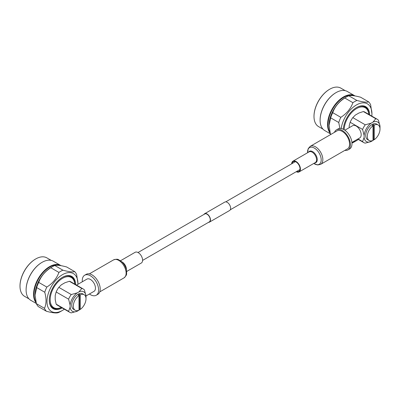 <?xml version="1.0" encoding="UTF-8"?>
<svg xmlns="http://www.w3.org/2000/svg" width="400" height="400" viewBox="0 0 400 400"><rect width="100%" height="100%" fill="white"/><g stroke="black" fill="none" stroke-linecap="round" stroke-linejoin="round"><path stroke-width="0.6" d="M208.51 222.35A4.845 2.8 -120 0 0 209.47 222.12A4.845 2.8 -120 0 0 210.215 218.24A4.845 2.8 -120 0 0 207.05 213.965A4.845 2.8 -120 0 0 204.625 213.725A4.845 2.8 -120 0 0 203.95 214.445M209.47 222.12L229.63 210.485A4.845 2.8 -120 0 0 230.375 206.6A4.845 2.8 -120 0 0 227.21 202.33A4.845 2.8 -120 0 0 224.785 202.09L204.625 213.725M142.575 260.415L209.33 221.875A4.56 2.635 -120 0 0 210.03 218.22A4.56 2.635 -120 0 0 207.05 214.2A4.56 2.635 -120 0 0 204.765 213.975L138.015 252.515M82.34 281.76A11.56 6.675 60 0 1 84.67 275.23L86.255 274.315A11.56 6.675 60 0 1 92.04 274.885A11.56 6.675 60 0 1 99.59 285.075A11.56 6.675 60 0 1 97.82 294.34L96.23 295.255A11.56 6.675 60 0 1 90.45 294.68A11.56 6.675 60 0 1 89.415 294.005M84.67 275.23A11.56 6.675 60 0 1 90.45 275.8A11.56 6.675 60 0 1 98.005 285.99A11.56 6.675 60 0 1 96.23 295.255M85.985 298.205A11.29 6.52 120 0 0 86.005 297.98L86.005 295.97L93.985 291.365A7.07 4.085 -120 0 0 95.07 285.7A7.07 4.085 -120 0 0 90.45 279.47A7.07 4.085 -120 0 0 86.915 279.12L76.53 285.115M79.02 309.25A8.98 5.185 120 0 0 79.495 308.945L80.29 309.4A8.98 5.185 120 0 0 85.635 301.48A8.98 5.185 120 0 0 84.145 294.695A8.98 5.185 120 0 0 80.29 294.81L79.495 294.35A8.98 5.185 120 0 0 78.86 294.68A8.98 5.185 120 0 0 78.225 295.085L79.02 295.545A8.98 5.185 120 0 0 73.675 303.46A8.98 5.185 120 0 0 75.165 310.25A8.98 5.185 120 0 0 79.02 310.135L79.02 295.545M84.145 294.695L82.56 293.78A8.98 5.185 120 0 0 78.07 294.225A8.98 5.185 120 0 0 72.2 302.135A8.98 5.185 120 0 0 73.58 309.33L75.165 310.25M80.29 294.81L80.29 309.4M56.16 304.15L55.21 299.585L55.21 295.46L56.16 291.99L68.59 299.17L70.13 305.135L70.13 307.145L68.59 311.33L56.16 304.15A13.47 7.775 120 0 0 57.36 305.155L69.79 312.33A13.47 7.775 -60 0 1 68.59 311.33M69.79 312.33A13.47 7.775 -60 0 0 71.26 312.87L77.2 311.225L78.94 310.22A11.29 6.52 120 0 0 80.105 309.295M78.94 291.89A11.29 6.52 120 0 1 86.005 295.97L84.465 290.005A13.47 7.775 -60 0 0 83.26 289L70.83 281.825A13.47 7.775 120 0 0 69.36 281.285L81.79 288.46L78.94 291.89L77.2 292.895L71.26 294.54L58.83 287.365L61.36 284.805L64.935 282.745L69.36 281.285M77.2 292.895A11.29 6.52 120 0 0 70.13 305.135M70.13 307.145A11.29 6.52 120 0 0 77.2 311.225M81.79 288.46A13.47 7.775 -60 0 1 83.26 289M58.83 287.365A13.47 7.775 120 0 0 56.16 291.99M68.59 299.17A13.47 7.775 -60 0 1 71.26 294.54M61.31 307.435A17.43 10.065 -60 0 1 59.33 308.16A17.43 10.065 -60 0 1 50.29 297.775A17.43 10.065 -60 0 1 62.51 278.34A17.43 10.065 -60 0 1 74.42 282.025A17.43 10.065 -60 0 1 74.78 284.1M49.29 300.025A17.96 10.37 120 0 0 58.705 308.33L59.33 308.16M74.42 282.025L74.25 281.4A17.96 10.37 120 0 0 62.355 277.395M50.05 304.805A18.24 10.53 120 0 0 61.4 307.485M74.87 284.155A18.24 10.53 120 0 0 66.87 275.665M75.635 284.6A18.635 10.76 120 0 0 67.165 275.62A18.635 10.76 120 0 0 62.465 277.33A18.635 10.76 120 0 0 50.155 305.08A18.635 10.76 120 0 0 62.165 307.93M64.355 309.19A21.89 12.635 -60 0 1 62.465 310.42A21.89 12.635 -60 0 1 46.985 301.48A21.89 12.635 -60 0 1 62.465 274.675A21.89 12.635 -60 0 1 77.94 283.61A21.89 12.635 -60 0 1 77.93 284.305M60.56 311.52L62.465 310.42L60.56 311.52A24.585 14.195 120 0 1 58.2 312.695C56.155 313.305 52.22 312.83 46.4 311.26A24.585 14.195 -60 0 1 44.465 308.32C46.44 304.055 46.535 298.695 44.75 292.235A24.585 14.195 -60 0 1 46.825 287.07C52.73 283.285 56.755 278.4 58.91 272.42L50.815 267.745A24.585 14.195 120 0 1 52.465 266.7L50.795 267.665L52.465 266.7A24.585 14.195 120 0 1 54.825 265.525C56.87 264.915 60.805 265.39 66.625 266.955L74.72 271.63A24.585 14.195 -60 0 1 76.655 274.57L77.94 283.61M58.91 272.42A24.585 14.195 -60 0 1 60.56 271.375A24.585 14.195 -60 0 1 62.92 270.2C68.73 271.76 72.66 272.24 74.72 271.63M54.825 265.525L62.92 270.2M44.465 308.32L36.37 303.645A24.585 14.195 -60 0 0 38.3 306.59L46.4 311.26M36.37 303.645L35.08 295.165L36.655 287.56L44.75 292.235M36.655 287.56A24.585 14.195 -60 0 1 38.73 282.4L46.825 287.07M38.73 282.4C40.87 276.435 44.9 271.55 50.815 267.745M35.9 301.765A22.225 12.83 -60 0 1 49.765 267.065A22.225 12.83 -60 0 1 59.91 265.5M36.16 302.855A22.56 13.025 -60 0 1 35.5 284.4A22.56 13.025 -60 0 1 49.525 266.655A22.56 13.025 -60 0 1 60.805 265.535A22.56 13.025 -60 0 1 61.045 265.68M26.11 289.84A22.225 12.83 -60 0 1 26.11 289.705A22.225 12.83 -60 0 1 41.825 262.485L42.065 262.345A22.56 13.025 -60 0 1 53.345 261.23L60.805 265.535M20 286.04A21.89 12.635 120 0 1 20 285.9A21.89 12.635 120 0 1 35.475 259.095A21.89 12.635 120 0 0 35.475 259.095L35.715 258.955A22.225 12.83 -60 0 1 46.83 257.855L51.235 260.4M35.08 295.02A22.225 12.83 -60 0 1 35.08 294.885A22.225 12.83 -60 0 1 50.795 267.665M36.33 303.51L30.785 300.31A22.56 13.025 -60 0 1 26.11 289.98A22.56 13.025 -60 0 1 42.065 262.345L41.825 262.485M29.01 298.895L24.605 296.35A22.225 12.83 -60 0 1 20 286.175A22.225 12.83 -60 0 1 35.715 258.955L35.475 259.095M79.495 308.945L79.495 294.35M120.485 260.76L135.11 252.315A6.185 3.57 60 0 1 139.795 253.885A6.185 3.57 60 0 1 141.3 263.03L126.67 271.475M344.905 150.35A11.56 6.675 -120 0 0 348 149.895A11.56 6.675 -120 0 0 349.77 140.635A11.56 6.675 -120 0 0 342.22 130.445A11.56 6.675 -120 0 0 336.44 129.87A11.56 6.675 -120 0 0 334.495 132.325M348 149.895L349.585 148.98A11.56 6.675 -120 0 0 351.36 139.715A11.56 6.675 -120 0 0 343.805 129.53A11.56 6.675 -120 0 0 338.025 128.955L336.44 129.87M344.845 130.205L352.655 125.695A7.07 4.085 60 0 1 356.19 126.045A7.07 4.085 60 0 1 360.81 132.275A7.07 4.085 60 0 1 359.725 137.945L351.915 142.45M373.015 139.515A8.98 5.185 120 0 0 373.49 139.205L374.285 139.665A8.98 5.185 120 0 0 379.63 131.745A8.98 5.185 120 0 0 378.14 124.96A8.98 5.185 120 0 0 374.285 125.075L373.49 124.615A8.98 5.185 120 0 0 372.855 124.945A8.98 5.185 120 0 0 372.22 125.35L373.015 125.805A8.98 5.185 120 0 0 367.67 133.725A8.98 5.185 120 0 0 369.16 140.515A8.98 5.185 120 0 0 373.015 140.4L373.015 125.805M378.14 124.96L376.555 124.045A8.98 5.185 120 0 0 372.065 124.485A8.98 5.185 120 0 0 366.195 132.4A8.98 5.185 120 0 0 367.575 139.595L369.16 140.515M374.285 125.075L374.285 139.665M379.98 128.47A11.29 6.52 120 0 0 380 128.24L380 126.23L378.46 120.27A13.47 7.775 -60 0 0 377.255 119.265L364.825 112.085A13.47 7.775 120 0 0 363.355 111.545L375.785 118.725L372.935 122.15L371.19 123.155L365.255 124.805L352.825 117.625L355.355 115.07L358.925 113.01L363.355 111.545M349.205 127.685L349.205 125.725L350.15 122.255L362.585 129.435L364.125 135.395L364.125 137.405L362.585 141.59L357.995 138.94M362.585 141.59A13.47 7.775 -60 0 0 363.785 142.595A13.47 7.775 -60 0 0 365.255 143.135L371.19 141.485L372.935 140.48A11.29 6.52 120 0 0 374.1 139.56M380 126.23A11.29 6.52 120 0 0 372.935 122.15M371.19 123.155A11.29 6.52 120 0 0 364.125 135.395M364.125 137.405A11.29 6.52 120 0 0 371.19 141.485M352.825 117.625A13.47 7.775 120 0 0 350.15 122.255M362.585 129.435A13.47 7.775 -60 0 1 365.255 124.805M375.785 118.725A13.47 7.775 -60 0 1 377.255 119.265M344.18 129.755A17.43 10.065 -60 0 1 356.505 108.605A17.43 10.065 -60 0 1 368.415 112.29A17.43 10.065 -60 0 1 368.77 114.365M368.415 112.29L368.245 111.665A17.96 10.37 120 0 0 356.345 107.66M368.86 114.42A18.24 10.53 120 0 0 360.865 105.93M369.63 114.86A18.635 10.76 120 0 0 361.16 105.885A18.635 10.76 120 0 0 356.46 107.595A18.635 10.76 120 0 0 343.32 129.265M341.215 128.52A21.89 12.635 -60 0 1 356.46 104.94A21.89 12.635 -60 0 1 371.935 113.875A21.89 12.635 -60 0 1 371.82 116.125M358.35 139.455A21.89 12.635 -60 0 1 356.46 140.68L356.46 140.68A21.89 12.635 -60 0 1 351.92 142.515M352.905 102.68L344.81 98.01A24.585 14.195 120 0 1 346.455 96.965L346.455 96.965A24.585 14.195 120 0 1 348.82 95.79L356.915 100.46A24.585 14.195 120 0 0 354.555 101.64A24.585 14.195 120 0 0 352.905 102.68C350.75 108.665 346.725 113.545 340.82 117.335A24.585 14.195 -60 0 0 338.745 122.5L339.895 128.42M354.555 141.78L356.46 140.68L354.555 141.78A24.585 14.195 -60 0 1 352.195 142.96L351.96 143.015M330.665 134.54A24.585 14.195 -60 0 1 330.365 133.91L331.06 134.31M330.365 133.91L329.075 125.43L330.645 117.825L338.745 122.5M330.645 117.825A24.585 14.195 -60 0 1 332.725 112.66L340.82 117.335M332.725 112.66C334.865 106.7 338.89 101.815 344.81 98.01M348.82 95.79C350.865 95.18 354.795 95.655 360.62 97.22L368.715 101.895A24.585 14.195 -60 0 1 370.65 104.835L371.935 113.875M356.915 100.46C362.725 102.025 366.655 102.505 368.715 101.895M344.79 97.925L346.455 96.965L344.79 97.925A22.225 12.83 -60 0 0 329.075 125.145L329.075 125.43M329.895 132.03A22.225 12.83 -60 0 1 343.76 97.33A22.225 12.83 -60 0 1 353.905 95.76M330.155 133.115A22.56 13.025 -60 0 1 329.495 114.665A22.56 13.025 -60 0 1 343.52 96.92A22.56 13.025 -60 0 1 354.8 95.8A22.56 13.025 -60 0 1 355.04 95.945M330.325 133.775L324.78 130.575A22.56 13.025 -60 0 1 320.105 120.245A22.56 13.025 -60 0 1 336.06 92.61L336.06 92.61A22.56 13.025 -60 0 1 347.34 91.495L354.8 95.8M335.82 92.75L336.06 92.61L335.82 92.75A22.225 12.83 -60 0 0 320.105 119.97L320.105 120.245M323.005 129.16L318.595 126.615A22.225 12.83 -60 0 1 313.995 116.44A22.225 12.83 -60 0 1 329.71 89.22L329.71 89.22A22.225 12.83 -60 0 1 340.82 88.12L345.23 90.665M329.47 89.36L329.71 89.22L329.47 89.36A21.89 12.635 120 0 0 313.995 116.165A21.89 12.635 120 0 0 313.995 116.3M373.49 124.615L373.49 139.205M296.695 171.435A5.615 3.245 -120 0 0 298.86 171.405A5.615 3.245 -120 0 0 299.54 166.36A5.615 3.245 -120 0 0 293.245 161.675A5.615 3.245 -120 0 0 292.13 163.535M310.29 146.3A10.405 6.01 -120 0 1 321.955 154.985A10.405 6.01 -120 0 1 320.695 164.325L347.42 148.895A10.405 6.01 -120 0 0 348.68 139.555A10.405 6.01 -120 0 0 337.015 130.87L310.29 146.3L308.25 148.55L307.585 152.735M296.24 171.695A6.185 3.57 -120 0 0 299.145 171.895A6.185 3.57 -120 0 0 299.895 166.345A6.185 3.57 -120 0 0 292.96 161.18A6.185 3.57 -120 0 0 291.68 163.795M89.355 273.86L113.56 259.885A10.405 6.01 60 0 1 121.44 262.525A10.405 6.01 60 0 1 123.965 277.91C127.84 274.235 126.185 273.98 126.69 271.78L126.285 269.28A9.64 5.565 60 0 0 122.355 262.35A9.64 5.565 60 0 0 122.19 262.185L123.165 263.155A6.515 3.76 60 0 1 123.275 263.27A6.515 3.76 60 0 1 125.935 267.955L126.285 269.28M121.72 261.74A6.185 3.57 60 0 1 123.67 263.195A6.185 3.57 60 0 1 126.435 269.915M320.695 164.325L317.73 164.975L313.775 163.45A9.64 5.565 -120 0 0 320.08 163.565A9.64 5.565 -120 0 0 320.37 155.65A9.64 5.565 -120 0 0 312.41 147.285A9.64 5.565 -120 0 0 307.59 152.73M314.73 162.9A6.515 3.76 -120 0 0 316.705 156.745A6.515 3.76 -120 0 0 312.58 151.59A6.515 3.76 -120 0 0 308.54 152.185M299.145 171.895L315.275 162.585A6.185 3.57 -120 0 0 316.02 157.03A6.185 3.57 -120 0 0 309.085 151.87L292.96 161.18M230.31 209.765L299.97 169.545M225.745 201.86L295.41 161.645M35.08 294.885L35.08 295.165M26.11 289.705L26.11 289.98M20 285.9L20 286.175M99.76 291.885L123.965 277.91M113.56 259.885C118.675 258.365 118.075 259.925 120.23 260.59L122.19 262.185M363.785 142.595L357.725 139.095M313.995 116.165L313.995 116.44"/></g></svg>
